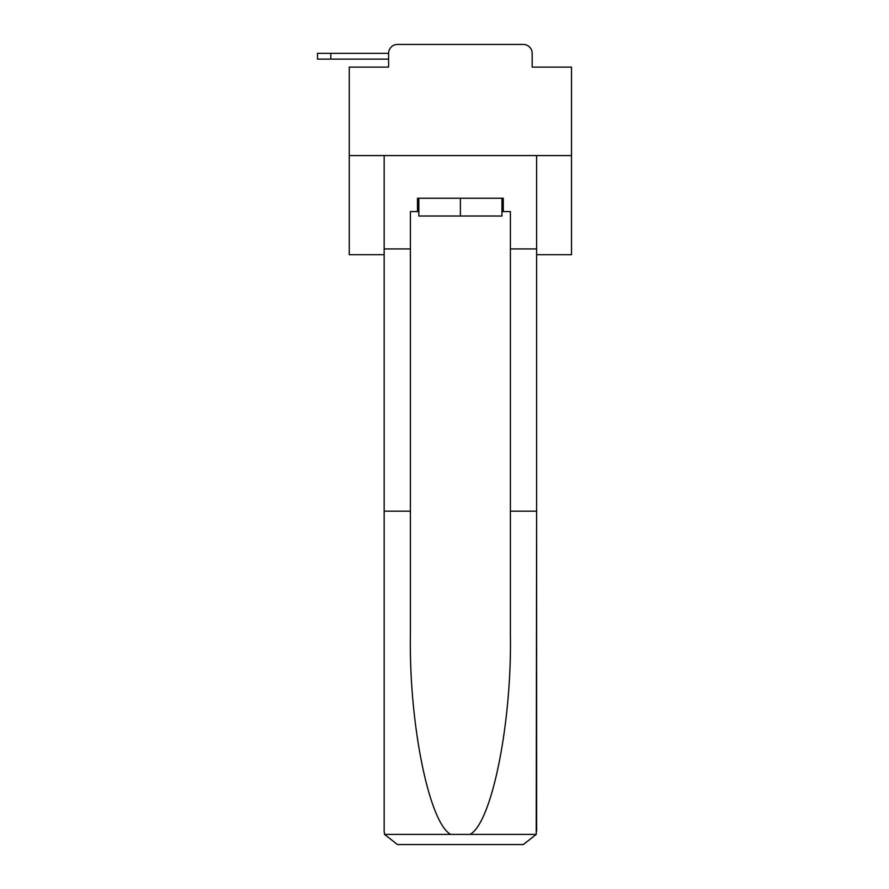 <?xml version="1.0" encoding="UTF-8"?>
<svg xmlns="http://www.w3.org/2000/svg" width="889" height="889" viewBox="0 0 889 889"><rect width="100%" height="100%" fill="white"/><g stroke="black" fill="none" stroke-linecap="round" stroke-linejoin="round"><path stroke-width="1.33" d="M388.604 53.34L388.604 67.12L388.604 59.119L317.484 59.119L317.484 53.34L317.484 59.119L317.484 53.34L317.484 59.119L317.484 53.34L317.484 59.119L317.484 53.34L317.484 59.119L317.484 53.34L317.484 59.119L317.484 53.34L317.484 59.119L317.484 53.34L317.484 59.119L317.484 53.34L317.484 59.119L317.484 53.34L317.484 59.119L317.484 53.34L317.484 59.119L317.484 53.34L317.484 59.119L317.484 53.34L317.484 59.119L317.484 53.34L317.484 59.119L317.484 53.34L317.484 59.119L317.484 53.34L317.484 59.119L317.484 53.34L317.484 59.119L317.484 53.34L317.484 59.119L317.484 53.34L317.484 59.119L317.484 53.34L317.484 59.119L317.484 53.34L317.484 59.119L317.484 53.34L317.484 59.119L317.484 53.34L317.484 59.119L317.484 53.34L317.484 59.119L317.484 53.34L317.484 59.119L317.484 53.34L317.484 59.119L317.484 53.34L317.484 59.119L317.484 53.34L317.484 59.119L317.484 53.34L317.484 59.119L317.484 53.34L317.484 59.119L317.484 53.34L317.484 59.119L317.484 53.34L317.484 59.119L317.484 53.34L317.484 59.119L317.484 53.34L317.484 59.119L317.484 53.34L317.484 59.119L317.484 53.34L317.484 59.119L317.484 53.34L317.484 59.119L317.484 53.34L317.484 59.119L317.484 53.34L317.484 59.119L317.484 53.34L317.484 59.119L317.484 53.34L317.484 59.119L317.484 53.34L317.484 59.119L317.484 53.34L317.484 59.119L317.484 53.34L388.604 53.34A8.89 8.89 0 0 1 397.494 44.45L425.72 44.45M536.623 254.698L571.516 254.698L571.516 67.12L532.178 67.12L532.178 53.34A8.89 8.89 0 0 0 523.288 44.45L397.494 44.45M571.516 155.575L349.266 155.575L349.266 67.12L388.604 67.12M349.266 155.575L349.266 254.698L384.159 254.698M495.062 44.45L523.288 44.45M532.178 67.12L532.178 53.34M501.952 211.582L503.285 211.582L503.285 198.247L417.497 198.247L417.497 211.582L410.385 211.582L410.385 511.175L384.159 511.175L384.159 831.215L384.548 834.404L397.494 844.55L523.288 844.55L536.234 834.404L536.623 511.175L536.623 831.215M489.506 844.55L523.288 844.55L489.506 844.55M410.385 511.175L410.385 635.513C409.007 723.846 429.065 822.803 450.712 834.404L470.07 834.404C491.717 822.803 511.775 723.846 510.397 635.513L510.397 211.582L503.285 211.582M384.159 831.215L384.159 155.575L536.623 155.575L536.623 248.92L510.397 248.92M410.385 248.92L384.159 248.92M536.623 248.92L536.623 511.175L510.397 511.175M417.497 211.582L418.83 211.582M418.83 198.247L418.83 216.027L501.952 216.027L501.952 198.247M460.391 198.247L460.391 216.027M317.484 53.34L317.484 59.119M384.548 834.404L450.712 834.404M470.07 834.404L536.234 834.404M330.819 53.34L330.819 59.119"/></g></svg>
